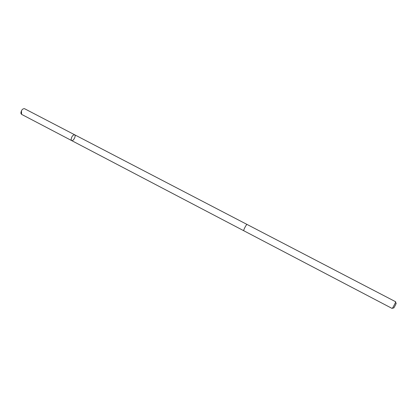 <?xml version="1.0" encoding="UTF-8"?>
<svg xmlns="http://www.w3.org/2000/svg" width="417" height="417" viewBox="0 0 417 417"><rect width="100%" height="100%" fill="white"/><g stroke="black" fill="none" stroke-linecap="round" stroke-linejoin="round"><path stroke-width="0.63" d="M71.13 139.57C71.615 136.567 72.787 134.967 74.643 134.769C76.415 135.52 73.246 141.587 71.62 140.565L71.13 139.57C71.615 136.567 72.787 134.967 74.643 134.769L24.452 108.655C22.388 108.722 21.199 110.26 20.876 113.268L21.496 114.315L71.62 140.565L71.13 139.57M247.093 224.476C246.504 223.965 243.059 230.57 243.809 230.757L392.121 308.444C392.392 308.804 396.072 301.757 395.624 301.741L247.093 224.476M395.587 302.09L396.041 303.3C396.906 302.429 393.424 309.106 393.638 307.897L392.387 308.215M21.575 114.352L21.465 110.698M247.067 224.466L74.643 134.769M243.789 230.747L71.62 140.565"/></g></svg>
